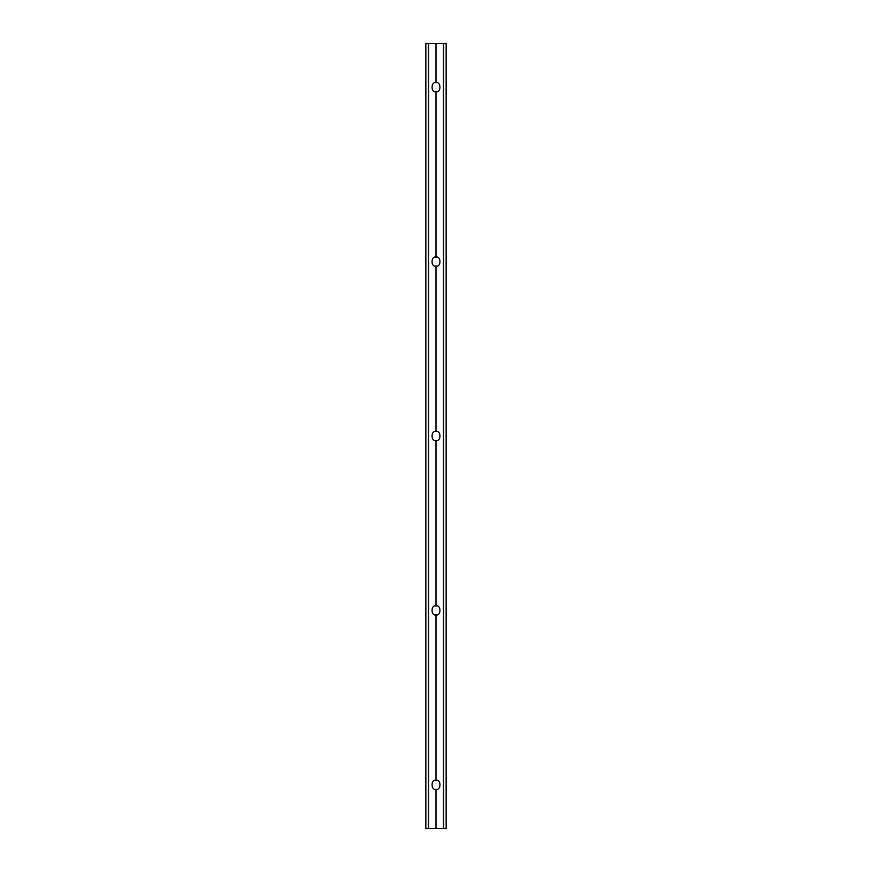 <?xml version="1.0" encoding="UTF-8"?>
<svg xmlns="http://www.w3.org/2000/svg" width="872" height="872" viewBox="0 0 872 872"><rect width="100%" height="100%" fill="white"/><g stroke="black" fill="none" stroke-linecap="round" stroke-linejoin="round"><path stroke-width="1.31" d="M436 614.825C430.746 616.395 430.746 604.405 436 605.975C441.254 604.405 441.254 616.395 436 614.825L436 780.375C441.254 778.805 441.254 790.795 436 789.225C430.746 790.795 430.746 778.805 436 780.375M436 440.425C430.746 441.995 430.746 430.005 436 431.575C441.254 430.005 441.254 441.995 436 440.425L436 605.975M436 266.025C430.746 267.595 430.746 255.605 436 257.175C441.254 255.605 441.254 267.595 436 266.025L436 431.575M436 91.625C430.746 93.195 430.746 81.205 436 82.775C441.254 81.205 441.254 93.195 436 91.625L436 257.175M428.512 43.6L446.137 43.6L446.137 828.4L425.863 828.4L425.863 43.6L428.512 43.6L428.512 828.4M436 43.6L436 82.775M436 789.225L436 828.4M443.488 43.6L443.488 828.4"/></g></svg>
